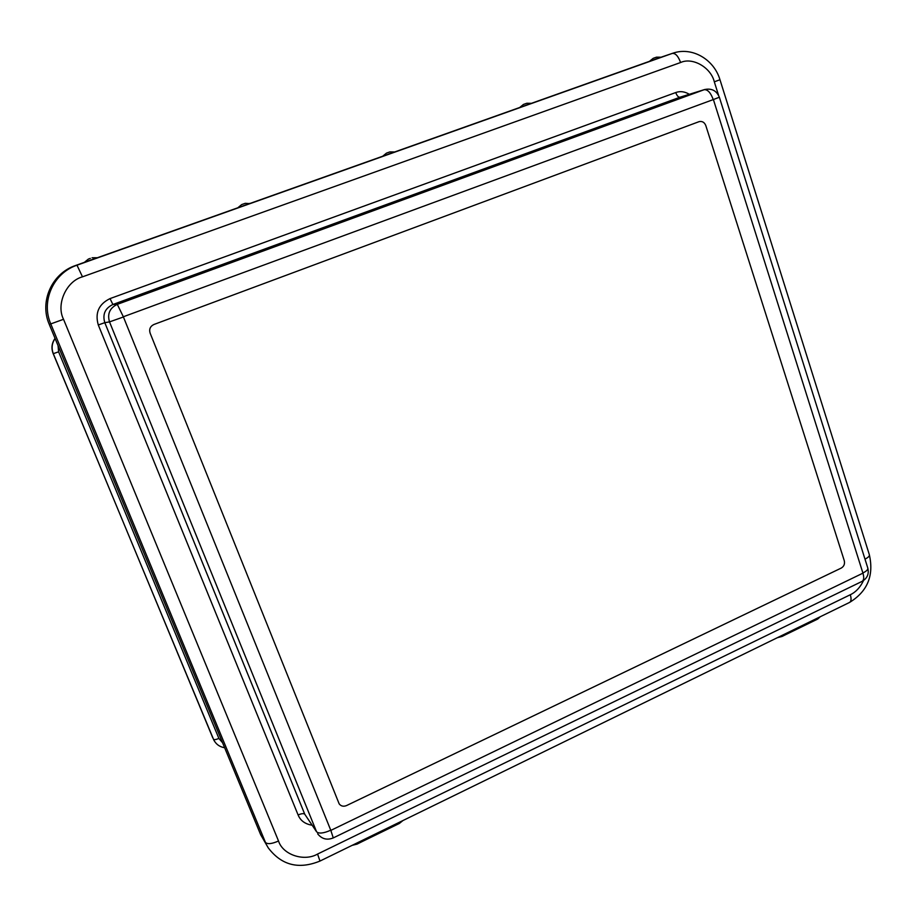 <?xml version="1.0" encoding="UTF-8"?>
<svg xmlns="http://www.w3.org/2000/svg" width="917" height="917" viewBox="0 0 917 917"><rect width="100%" height="100%" fill="white"/><g stroke="black" fill="none" stroke-linecap="round" stroke-linejoin="round"><path stroke-width="1.38" d="M224.631 747.722C219.725 746.931 216.125 744.363 213.821 740.042L53.163 353.584C51.111 348.162 51.73 343.096 55.043 338.373M84.811 262.205L75.549 265.506C51.902 273.323 39.213 301.601 49.254 324.377L260.68 834.722L268.051 847.526M672.436 53.358L660.767 57.324M649.878 61.187L531.138 103.438M520.111 107.358L394.367 152.084M383.111 156.085L249.871 203.494M238.248 207.632L96.961 257.883M153.93 324.48L699.178 121.617C702.273 121.01 704.485 122.339 705.815 125.583L844.282 560.711C844.993 563.955 843.984 566.408 841.256 568.07L346.523 805.573C343.52 806.788 341.067 806.226 339.175 803.888L150.113 333.112C148.967 329.169 150.239 326.292 153.93 324.48L699.178 121.617C702.273 121.01 704.485 122.339 705.815 125.583L844.282 560.711C844.993 563.955 843.984 566.408 841.256 568.07L346.523 805.573C343.52 806.788 341.067 806.226 339.175 803.888L150.113 333.112C148.967 329.169 150.239 326.292 153.93 324.48M123.336 316.766L330.831 830.389L862.943 573.159L713.392 99.54L123.336 316.766L117.296 304.352L704.611 89.545C711.684 88.089 716.59 90.657 719.352 97.236L713.392 99.54M531.092 103.312L520.134 107.427L531.092 103.312L526.794 103.266L523.447 104.446L526.794 103.266M383.272 156.131L394.321 151.958L383.272 156.131M389.863 151.924L386.481 153.128L389.863 151.924M245.229 203.333L241.687 204.583L245.217 203.333L249.905 203.585L238.282 207.712L249.768 203.368M96.996 257.975L84.754 262.056L96.996 257.975M90.37 258.376L88.387 259.064L90.37 258.376M660.733 57.198L649.901 61.256L660.721 57.198L656.515 57.163L653.202 58.333L656.515 57.163M777.272 637.739L782.201 636.409L777.398 637.67M819.764 617.21L817.815 618.952M352.117 845.359L357.08 844.11L352.346 845.256M402.701 820.669L399.353 823.397M53.163 353.584L53.301 353.664C51.26 348.277 51.856 343.233 55.112 338.522M212.79 737.876L53.301 353.664L58.608 351.819L218.888 738.437L222.556 742.713M213.821 740.042L213.466 739.24C214.154 739.939 215.965 739.664 218.888 738.437M58.046 345.606L58.608 351.819M661.982 56.888L672.998 53.163C692.22 46.492 714.068 59.502 719.971 79.733L869.327 554.659C874.084 575.601 867.459 591.545 849.463 602.48L319.999 861.052C298.793 869.706 281.565 865.327 268.291 847.916L260.68 834.722M863.527 580.541C860.226 587.407 855.825 592.13 850.311 594.732L317.569 854.059C304.226 861.888 282.86 854.873 278.527 841.004C271.845 843.927 267.489 844.408 265.46 842.425L50.767 323.907L49.254 324.377M278.527 841.004L63.537 319.299L50.767 323.907C40.761 301.2 53.404 273.002 76.994 265.196L75.549 265.506M63.537 319.299C55.868 304.421 66.299 281.129 82.484 276.831L76.994 265.196L672.207 53.438C675.416 53.037 678.213 56.063 680.597 62.516C692.622 56.923 710.962 67.549 714.309 81.819L719.971 79.733M864.995 559.152C868.273 557.49 869.717 555.989 869.327 554.659M714.309 81.819L718.573 95.345M850.311 594.732C851.526 598.904 851.24 601.483 849.463 602.48M317.569 854.059L319.976 861.063M82.484 276.831L680.597 62.516M311.849 825.174C304.994 824.005 300.421 820.6 298.105 814.972L98.291 324.962C94.852 312.926 98.761 304.135 110.029 298.598L675.749 92.548C680.093 90.932 684.632 91.505 689.355 94.291M704.497 89.579L680.001 97.213C678.374 97.362 676.952 95.815 675.749 92.548M713.162 99.403C710.641 92.583 707.615 89.362 704.096 89.717L680.001 97.213L112.883 304.501L110.029 298.598M123.199 317.064L109.513 321.89C107.151 313.855 109.753 308.009 117.296 304.352L112.883 304.501C105.054 308.284 102.36 314.336 104.802 322.669L98.291 324.962M330.556 830.298C323.529 833.37 318.864 833.862 316.571 831.776L304.753 814.216L316.571 831.776L109.513 321.89L104.802 322.669L304.753 814.216C303.687 813.264 301.464 813.517 298.105 814.972M863.057 572.896C866.622 571.096 868.204 569.457 867.78 567.978L719.364 97.248M330.831 830.389L333.261 837.92L861.923 581.458C863.883 580.369 864.227 577.607 862.943 573.159M820.211 616.774L817.746 619.032L782.258 636.318M817.597 618.047L820.039 616.854M778.407 637.177L817.769 618.562L782.201 636.398L782.041 635.412M402.987 820.52L399.353 823.455L357.08 844.053M399.01 822.469L399.227 823.019L402.437 820.795M356.724 843.113L356.954 843.663L399.227 823.019L357.091 844.11M352.942 844.958L357.08 844.11M317.649 833.794C321.81 839.032 327.014 840.408 333.261 837.92M861.923 581.458C867.276 578.409 869.224 573.916 867.78 567.978M523.447 104.446L520.065 107.197M386.481 153.128L383.054 155.936M389.897 151.913L394.31 151.958M241.687 204.583L238.191 207.471M88.387 259.064L84.754 262.056M92.078 257.757L96.904 257.746M653.202 58.333L649.832 61.038"/></g></svg>
